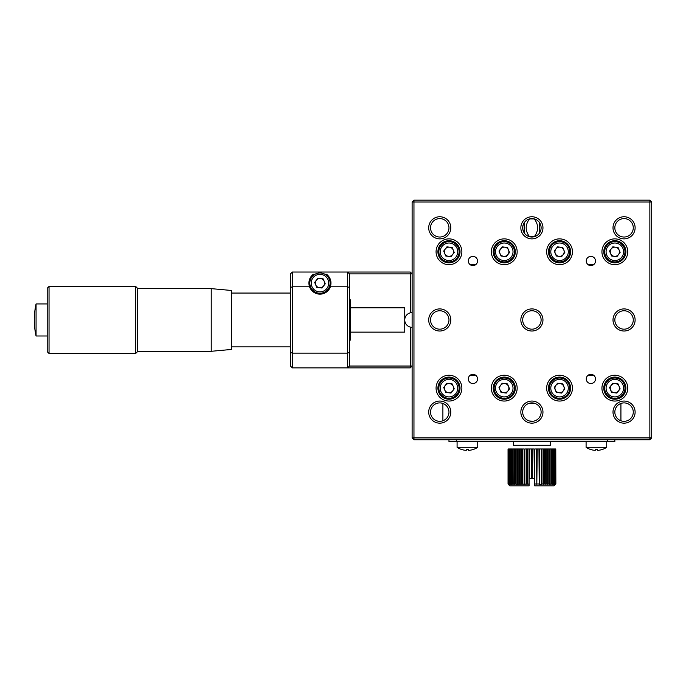 <?xml version="1.0" encoding="UTF-8"?>
<svg xmlns="http://www.w3.org/2000/svg" width="686" height="686" viewBox="0 0 686 686"><rect width="100%" height="100%" fill="white"/><g stroke="black" fill="none" stroke-linecap="round" stroke-linejoin="round"><path stroke-width="1.03" d="M315.011 274.254L313.33 274.254A11.062 11.062 0 0 0 319.959 294.157A11.062 11.062 0 0 0 330.386 286.791C331.827 281.792 330.558 277.616 326.596 274.254L324.915 274.254M313.33 274.254C309.369 277.616 308.1 281.792 309.54 286.791L292.322 286.791L290.478 287.554L290.478 273.885L292.322 272.042L410.271 272.042L410.271 273.885L349.448 273.885L349.448 366.041L410.271 366.041L410.271 327.102M410.271 312.825L410.271 273.885L412.115 273.885L410.271 272.042M318.201 278.842A4.605 4.605 0 0 0 319.359 287.674A4.605 4.605 0 0 1 318.201 278.842A4.605 4.605 0 0 1 324.221 281.346A4.605 4.605 0 0 0 319.959 278.499M321.725 287.357A4.605 4.605 0 0 0 323.612 285.908A4.605 4.605 0 0 1 319.359 287.674M410.271 367.876L412.115 366.041L410.271 366.041L410.271 367.876L347.605 367.876L347.605 272.042L349.448 273.885M349.448 366.041L347.605 367.876L292.322 367.876L290.478 366.041L290.478 287.554M349.448 287.554L347.605 286.791L330.386 286.791M349.448 352.372L347.605 353.136L292.322 353.136L292.322 367.876M292.322 272.042L292.322 353.136L290.478 352.372M614.836 439.76L614.836 441.595L448.97 441.595L448.97 439.76M456.344 441.595L456.344 439.76M607.47 441.595L607.47 439.76M518.041 484.35L518.041 448.97L516.146 448.97L516.121 484.35L529.138 484.076L529.138 478.459L529.138 485.834L509.792 485.834L508.309 484.35M508.395 483.99L508.12 448.97L508.823 484.35L508.549 448.97L509.012 448.97L509.012 483.99L509.466 484.35M512.313 483.99L511.344 483.99L511.344 448.97L512.313 448.97L512.313 483.99L512.819 484.35L512.313 448.97M515.606 483.99L514.346 483.99L514.346 448.97L515.606 448.97L515.606 483.99L516.121 484.35M539.65 483.99L539.65 448.97L539.196 448.97L539.196 484.35L541.503 484.35L541.323 448.97L541.323 483.99M539.65 448.97L541.323 448.97M541.503 484.35L541.983 483.99L541.983 448.97L543.569 448.97L543.706 484.35L543.569 448.97M541.983 483.99L543.569 483.99M543.706 484.35L544.195 483.99L544.195 448.97L545.696 448.97L545.773 484.35L545.696 448.97M544.195 483.99L545.696 483.99M545.773 484.35L546.279 483.99L546.279 448.97L547.668 448.97L547.694 484.35L547.694 448.97L549.469 448.97L549.469 483.99L548.208 483.99L548.208 448.97M546.279 483.99L548.208 483.99M549.949 483.99L549.949 448.97L551.072 448.97L551.072 483.99L549.443 484.35M550.995 484.35L551.501 483.99L551.501 448.97L552.47 448.97L552.341 484.35L552.83 483.99L552.47 448.97M551.501 483.99L552.47 483.99M552.83 483.99L553.645 483.99L553.645 448.97L552.83 448.97M553.465 484.35L553.936 483.99L553.936 448.97L554.58 448.97L554.348 484.35L554.803 483.99L554.58 448.97M553.936 483.99L554.58 483.99M554.803 483.99L555.411 483.99L555.411 448.97L555.771 483.99L555.694 448.97M554.803 448.97L555.266 448.97L555.266 483.99M555.368 484.024L555.411 448.97M555.771 448.97L555.866 483.99L554.022 485.834L534.668 485.834L534.771 448.97L536.529 448.97L536.812 484.35L536.529 448.97M541.503 448.97L541.983 448.97M536.812 484.35L537.241 448.97L538.964 448.97L539.196 484.35M537.241 483.99L538.964 483.99M537.241 448.97L536.812 448.97M534.771 483.99L536.529 483.99M529.438 478.459L529.764 448.97L531.547 448.97L531.547 478.459L531.907 448.97L534.051 448.97L534.368 478.459L529.438 478.459L529.764 448.97M527.277 483.99L527.277 448.97L529.438 448.97M524.85 483.99L524.85 448.97L527.002 448.97L527.002 484.35M520.108 484.35L520.108 448.97L521.832 448.97L521.832 483.99M518.119 483.99L518.119 448.97L520.108 448.97M509.878 448.97L509.878 483.99L509.235 483.99L509.235 448.97L510.976 448.97L510.976 483.99L511.473 484.35M508.437 484.024L508.549 448.97M508.043 483.99L508.043 448.97L508.437 484.35M508.549 483.99L509.012 483.99M509.878 483.99L510.35 484.35L510.17 448.97M510.17 483.99L510.976 483.99M512.734 483.99L514.371 484.35M512.734 448.97L513.865 448.97L513.865 483.99M517.536 448.97L517.536 483.99M519.611 448.97L519.611 483.99M520.245 483.99L520.245 448.97M522.492 483.99L522.492 448.97L524.155 448.97L524.155 483.99M524.85 448.97L524.619 484.35M526.574 448.97L526.574 483.99M529.043 448.97L529.043 483.99M532.267 478.459L532.267 448.97M534.668 484.076L534.771 448.97M550.335 441.595L550.335 445.283L513.48 445.283L513.48 441.595M457.082 441.595L457.082 447.281L477.722 447.281L477.722 441.595M457.082 447.281A18.428 18.428 0 0 0 462.287 449.724L462.304 449.69A18.393 18.393 0 0 0 465.194 450.282L466.3 450.282L466.3 449.69A17.887 15.495 0 0 0 467.398 449.724A17.887 15.495 0 0 0 468.504 449.69L468.504 450.282L469.61 450.282A18.393 18.393 0 0 0 472.5 449.69L472.517 449.724A18.428 18.428 0 0 0 477.722 447.281M466.3 450.282L465.194 450.282M468.504 450.282L468.504 449.69L468.504 450.282M586.093 441.595L586.093 447.281L606.733 447.281L606.733 441.595M586.093 447.281A18.428 18.428 0 0 0 591.298 449.724L591.315 449.69A18.393 18.393 0 0 0 594.196 450.282L595.302 450.282L595.302 449.69A17.887 15.495 0 0 0 596.408 449.724A17.887 15.495 0 0 0 597.515 449.69L597.515 450.282L598.621 450.282A18.393 18.393 0 0 0 601.502 449.69L601.519 449.724A18.428 18.428 0 0 0 606.733 447.281M595.302 450.282L594.196 450.282M597.515 450.282L597.515 449.69L597.515 450.282M316.092 273.731A10.136 10.136 0 0 1 329.331 279.236A10.136 10.136 0 0 1 323.835 292.468A10.136 10.136 0 0 1 310.595 286.971A10.136 10.136 0 0 1 316.092 273.731A10.136 10.136 0 0 1 329.331 279.236A10.136 10.136 0 0 1 323.835 292.468M324.221 281.346A4.605 4.605 0 0 1 323.612 285.908M317.935 278.182L323.209 278.885L325.233 283.798L321.991 288.017L316.718 287.323L314.685 282.4L317.935 278.182M445.103 378.783A10.136 10.136 0 0 1 458.342 384.28A10.136 10.136 0 0 1 452.846 397.52A10.136 10.136 0 0 1 439.606 392.023A10.136 10.136 0 0 1 445.103 378.783A10.136 10.136 0 0 1 458.342 384.28A10.136 10.136 0 0 1 452.846 397.52M450.728 392.409A4.605 4.605 0 0 1 445.317 385.343A4.605 4.605 0 0 1 453.232 386.39A4.605 4.605 0 0 1 450.728 392.409M446.938 383.234L452.211 383.928L454.243 388.851L451.002 393.069L445.728 392.366L443.696 387.453L446.938 383.234M500.394 378.783A10.136 10.136 0 0 1 513.625 384.28A10.136 10.136 0 0 1 508.129 397.52A10.136 10.136 0 0 1 494.889 392.023A10.136 10.136 0 0 1 500.394 378.783A10.136 10.136 0 0 1 513.625 384.28A10.136 10.136 0 0 1 508.129 397.52M506.019 392.409A4.605 4.605 0 0 1 500.608 385.343A4.605 4.605 0 0 1 508.523 386.39A4.605 4.605 0 0 1 506.019 392.409M502.229 383.234L507.503 383.928L509.535 388.851L506.294 393.069L501.02 392.366L498.988 387.453L502.229 383.234M555.677 378.783A10.136 10.136 0 0 1 568.917 384.28A10.136 10.136 0 0 1 563.42 397.52A10.136 10.136 0 0 1 550.181 392.023A10.136 10.136 0 0 1 555.677 378.783A10.136 10.136 0 0 1 568.917 384.28A10.136 10.136 0 0 1 563.42 397.52M561.311 392.409A4.605 4.605 0 0 1 555.9 385.343A4.605 4.605 0 0 1 563.806 386.39A4.605 4.605 0 0 1 561.311 392.409M557.521 383.234L562.794 383.928L564.827 388.851L561.585 393.069L556.312 392.366L554.279 387.453L557.521 383.234M610.969 378.783A10.136 10.136 0 0 1 624.209 384.28A10.136 10.136 0 0 1 618.712 397.52A10.136 10.136 0 0 1 605.472 392.023A10.136 10.136 0 0 1 610.969 378.783A10.136 10.136 0 0 1 624.209 384.28A10.136 10.136 0 0 1 618.712 397.52M616.603 392.409A4.605 4.605 0 0 1 611.192 385.343A4.605 4.605 0 0 1 619.098 386.39A4.605 4.605 0 0 1 616.603 392.409M612.812 383.234L618.086 383.928L620.118 388.851L616.868 393.069L611.595 392.366L609.562 387.453L612.812 383.234M450.728 256.024A4.605 4.605 0 0 1 445.317 248.958A4.605 4.605 0 0 1 453.232 250.013A4.605 4.605 0 0 1 450.728 256.024M445.103 242.398A10.136 10.136 0 0 1 458.342 247.895A10.136 10.136 0 0 1 452.846 261.134A10.136 10.136 0 0 1 439.606 255.638A10.136 10.136 0 0 1 445.103 242.398M445.728 255.989L443.696 251.067L446.938 246.849L452.211 247.552L454.243 252.465L451.002 256.684L445.728 255.989M506.019 256.024A4.605 4.605 0 0 1 500.608 248.958A4.605 4.605 0 0 1 508.523 250.013A4.605 4.605 0 0 1 506.019 256.024M500.394 242.398A10.136 10.136 0 0 1 513.625 247.895A10.136 10.136 0 0 1 508.129 261.134A10.136 10.136 0 0 1 494.889 255.638A10.136 10.136 0 0 1 500.394 242.398M501.02 255.989L498.988 251.067L502.229 246.849L507.503 247.552L509.535 252.465L506.294 256.684L501.02 255.989M555.677 242.398A10.136 10.136 0 0 1 568.917 247.895A10.136 10.136 0 0 1 563.42 261.134A10.136 10.136 0 0 1 550.181 255.638A10.136 10.136 0 0 1 555.677 242.398A10.136 10.136 0 0 1 568.917 247.895A10.136 10.136 0 0 1 563.42 261.134M557.521 246.849L562.794 247.552L564.827 252.465L561.585 256.684L556.312 255.989L554.279 251.067L557.521 246.849M561.311 256.024A4.605 4.605 0 0 1 555.291 253.528A4.605 4.605 0 0 1 557.795 247.509A4.605 4.605 0 0 1 563.806 250.013A4.605 4.605 0 0 1 561.311 256.024M610.969 242.398A10.136 10.136 0 0 1 624.209 247.895A10.136 10.136 0 0 1 618.712 261.134A10.136 10.136 0 0 1 605.472 255.638A10.136 10.136 0 0 1 610.969 242.398A10.136 10.136 0 0 1 624.209 247.895A10.136 10.136 0 0 1 618.712 261.134M612.812 246.849L618.086 247.552L620.118 252.465L616.868 256.684L611.595 255.989L609.562 251.067L612.812 246.849M616.603 256.024A4.605 4.605 0 0 1 610.583 253.528A4.605 4.605 0 0 1 613.078 247.509A4.605 4.605 0 0 1 619.098 250.013A4.605 4.605 0 0 1 616.603 256.024M460.032 388.156A11.062 11.062 0 0 0 448.97 377.094A11.062 11.062 0 0 0 437.917 388.156A11.062 11.062 0 0 0 448.97 399.209A11.062 11.062 0 0 0 460.032 388.156M436.073 388.156A12.897 12.897 0 0 1 448.97 375.251A12.897 12.897 0 0 1 461.875 388.156A12.897 12.897 0 0 1 448.97 401.053A12.897 12.897 0 0 1 436.073 388.156M477.542 378.938A4.605 4.605 0 0 0 472.928 374.333A4.605 4.605 0 0 0 468.324 378.938A4.605 4.605 0 0 0 472.928 383.543A4.605 4.605 0 0 0 477.542 378.938M620.924 403.445L620.924 420.775M442.89 403.445L442.89 420.775M529.541 236.721C525.056 230.788 525.056 224.845 529.541 218.903L534.274 218.903C538.759 224.837 538.759 230.779 534.274 236.721L529.541 236.721M539.65 232.811L539.65 222.813M524.164 232.811L524.164 222.813M541.117 227.812A9.218 9.218 0 0 0 531.907 218.594A9.218 9.218 0 0 0 522.689 227.812A9.218 9.218 0 0 0 531.907 237.03A9.218 9.218 0 0 0 541.117 227.812M520.846 227.812A11.062 11.062 0 0 1 531.907 216.75A11.062 11.062 0 0 1 542.96 227.812A11.062 11.062 0 0 1 531.907 238.874A11.062 11.062 0 0 1 520.846 227.812M633.272 319.959A9.218 9.218 0 0 0 624.054 310.749A9.218 9.218 0 0 0 614.836 319.959A9.218 9.218 0 0 0 624.054 329.177A9.218 9.218 0 0 0 633.272 319.959M613.001 319.959A11.062 11.062 0 0 1 624.054 308.906A11.062 11.062 0 0 1 635.116 319.959A11.062 11.062 0 0 1 624.054 331.021A11.062 11.062 0 0 1 613.001 319.959M541.117 319.959A9.218 9.218 0 0 0 531.907 310.749A9.218 9.218 0 0 0 522.689 319.959A9.218 9.218 0 0 0 531.907 329.177A9.218 9.218 0 0 0 541.117 319.959M520.846 319.959A11.062 11.062 0 0 1 531.907 308.906A11.062 11.062 0 0 1 542.96 319.959A11.062 11.062 0 0 1 531.907 331.021A11.062 11.062 0 0 1 520.846 319.959M448.97 319.959A9.218 9.218 0 0 0 439.76 310.749A9.218 9.218 0 0 0 430.542 319.959A9.218 9.218 0 0 0 439.76 329.177A9.218 9.218 0 0 0 448.97 319.959M428.699 319.959A11.062 11.062 0 0 1 439.76 308.906A11.062 11.062 0 0 1 450.813 319.959A11.062 11.062 0 0 1 439.76 331.021A11.062 11.062 0 0 1 428.699 319.959M613.001 412.115A11.062 11.062 0 0 1 624.054 401.053A11.062 11.062 0 0 1 635.116 412.115A11.062 11.062 0 0 1 624.054 423.168A11.062 11.062 0 0 1 613.001 412.115M633.272 412.115A9.218 9.218 0 0 0 624.054 402.896A9.218 9.218 0 0 0 614.836 412.115A9.218 9.218 0 0 0 624.054 421.324A9.218 9.218 0 0 0 633.272 412.115M520.846 412.115A11.062 11.062 0 0 1 531.907 401.053A11.062 11.062 0 0 1 542.96 412.115A11.062 11.062 0 0 1 531.907 423.168A11.062 11.062 0 0 1 520.846 412.115M541.117 412.115A9.218 9.218 0 0 0 531.907 402.896A9.218 9.218 0 0 0 522.689 412.115A9.218 9.218 0 0 0 531.907 421.324A9.218 9.218 0 0 0 541.117 412.115M529.549 403.205L534.265 403.205M428.699 412.115A11.062 11.062 0 0 1 439.76 401.053A11.062 11.062 0 0 1 450.813 412.115A11.062 11.062 0 0 1 439.76 423.168A11.062 11.062 0 0 1 428.699 412.115M448.97 412.115A9.218 9.218 0 0 0 439.76 402.896A9.218 9.218 0 0 0 430.542 412.115A9.218 9.218 0 0 0 439.76 421.324A9.218 9.218 0 0 0 448.97 412.115M613.001 227.812A11.062 11.062 0 0 1 624.054 216.75A11.062 11.062 0 0 1 635.116 227.812A11.062 11.062 0 0 1 624.054 238.874A11.062 11.062 0 0 1 613.001 227.812M633.272 227.812A9.218 9.218 0 0 0 624.054 218.594A9.218 9.218 0 0 0 614.836 227.812A9.218 9.218 0 0 0 624.054 237.03A9.218 9.218 0 0 0 633.272 227.812M428.699 227.812A11.062 11.062 0 0 1 439.76 216.75A11.062 11.062 0 0 1 450.813 227.812A11.062 11.062 0 0 1 439.76 238.874A11.062 11.062 0 0 1 428.699 227.812M448.97 227.812A9.218 9.218 0 0 0 439.76 218.594A9.218 9.218 0 0 0 430.542 227.812A9.218 9.218 0 0 0 439.76 237.03A9.218 9.218 0 0 0 448.97 227.812M436.073 251.771A12.897 12.897 0 0 1 448.97 238.874A12.897 12.897 0 0 1 461.875 251.771A12.897 12.897 0 0 1 448.97 264.676A12.897 12.897 0 0 1 436.073 251.771M460.032 251.771A11.062 11.062 0 0 0 448.97 240.709A11.062 11.062 0 0 0 437.917 251.771A11.062 11.062 0 0 0 448.97 262.832A11.062 11.062 0 0 0 460.032 251.771M491.356 251.771A12.897 12.897 0 0 1 504.261 238.874A12.897 12.897 0 0 1 517.158 251.771A12.897 12.897 0 0 1 504.261 264.676A12.897 12.897 0 0 1 491.356 251.771M515.323 251.771A11.062 11.062 0 0 0 504.261 240.709A11.062 11.062 0 0 0 493.2 251.771A11.062 11.062 0 0 0 504.261 262.832A11.062 11.062 0 0 0 515.323 251.771M546.648 251.771A12.897 12.897 0 0 1 559.553 238.874A12.897 12.897 0 0 1 572.45 251.771A12.897 12.897 0 0 1 559.553 264.676A12.897 12.897 0 0 1 546.648 251.771M570.606 251.771A11.062 11.062 0 0 0 559.553 240.709A11.062 11.062 0 0 0 548.491 251.771A11.062 11.062 0 0 0 559.553 262.832A11.062 11.062 0 0 0 570.606 251.771M601.939 251.771A12.897 12.897 0 0 1 614.836 238.874A12.897 12.897 0 0 1 627.741 251.771A12.897 12.897 0 0 1 614.836 264.676A12.897 12.897 0 0 1 601.939 251.771M625.898 251.771A11.062 11.062 0 0 0 614.836 240.709A11.062 11.062 0 0 0 603.783 251.771A11.062 11.062 0 0 0 614.836 262.832A11.062 11.062 0 0 0 625.898 251.771M601.939 388.156A12.897 12.897 0 0 1 614.836 375.251A12.897 12.897 0 0 1 627.741 388.156A12.897 12.897 0 0 1 614.836 401.053A12.897 12.897 0 0 1 601.939 388.156M625.898 388.156A11.062 11.062 0 0 0 614.836 377.094A11.062 11.062 0 0 0 603.783 388.156A11.062 11.062 0 0 0 614.836 399.209A11.062 11.062 0 0 0 625.898 388.156M546.648 388.156A12.897 12.897 0 0 1 559.553 375.251A12.897 12.897 0 0 1 572.45 388.156A12.897 12.897 0 0 1 559.553 401.053A12.897 12.897 0 0 1 546.648 388.156M570.606 388.156A11.062 11.062 0 0 0 559.553 377.094A11.062 11.062 0 0 0 548.491 388.156A11.062 11.062 0 0 0 559.553 399.209A11.062 11.062 0 0 0 570.606 388.156M491.356 388.156A12.897 12.897 0 0 1 504.261 375.251A12.897 12.897 0 0 1 517.158 388.156A12.897 12.897 0 0 1 504.261 401.053A12.897 12.897 0 0 1 491.356 388.156M515.323 388.156A11.062 11.062 0 0 0 504.261 377.094A11.062 11.062 0 0 0 493.2 388.156A11.062 11.062 0 0 0 504.261 399.209A11.062 11.062 0 0 0 515.323 388.156M595.491 378.938A4.605 4.605 0 0 0 590.878 374.333A4.605 4.605 0 0 0 586.273 378.938A4.605 4.605 0 0 0 590.878 383.543A4.605 4.605 0 0 0 595.491 378.938M595.491 260.989A4.605 4.605 0 0 0 590.878 256.375A4.605 4.605 0 0 0 586.273 260.989A4.605 4.605 0 0 0 590.878 265.593A4.605 4.605 0 0 0 595.491 260.989M477.542 260.989A4.605 4.605 0 0 0 472.928 256.375A4.605 4.605 0 0 0 468.324 260.989A4.605 4.605 0 0 0 472.928 265.593A4.605 4.605 0 0 0 477.542 260.989M533.108 421.247L529.549 421.015M441.844 396.602L443.379 396.602M454.561 396.602L456.104 396.602M497.136 396.602L498.671 396.602M509.852 396.602L511.387 396.602M552.419 396.602L553.962 396.602M565.144 396.602L566.679 396.602M607.71 396.602L609.245 396.602M620.436 396.602L621.97 396.602M470.167 375.251L475.698 375.251M588.116 375.251L593.647 375.251M470.167 264.676L475.698 264.676M588.116 264.676L593.647 264.676M550.687 245.159L551.861 245.159M567.236 245.159L568.42 245.159M605.97 245.159L607.153 245.159M622.528 245.159L623.703 245.159M440.103 245.159L441.287 245.159M456.662 245.159L457.836 245.159M495.395 245.159L496.57 245.159M511.953 245.159L513.128 245.159M442.856 242.561L444.742 242.561M453.197 242.561L455.084 242.561M498.147 242.561L500.034 242.561M508.489 242.561L510.375 242.561M553.439 242.561L555.326 242.561M563.781 242.561L565.667 242.561M608.731 242.561L610.609 242.561M619.072 242.561L620.95 242.561M649.856 439.76L413.958 439.76L413.958 437.917L649.856 437.917L649.856 202.01L413.958 202.01L413.958 200.166L649.856 200.166L651.7 202.01L651.7 437.917L649.856 439.76L649.856 437.917L651.7 437.917M649.856 200.166L649.856 202.01L651.7 202.01M412.115 202.01L413.958 202.01L413.958 437.917L412.115 437.917L412.115 202.01L413.958 200.166M412.115 437.917L413.958 439.76M349.448 340.239L350.186 340.239L350.186 299.688L349.448 299.688M231.499 346.867L290.478 346.867L290.478 293.051L231.499 293.051M36.066 335.222L36.066 303.932A73.719 73.719 0 0 0 36.066 335.994L36.066 335.222M47.197 351.661L47.197 288.266L49.04 286.422L49.04 353.504L47.197 351.661M135.665 286.422L137.509 288.266L137.509 351.661L135.665 353.504L135.665 286.422L49.04 286.422M211.228 288.635L231.499 290.478L231.499 349.448L211.228 351.292L211.228 288.635L137.509 288.635M350.186 332.127L404.74 332.127L404.74 307.8L350.186 307.8M323.303 291.19A8.755 8.755 0 0 0 328.054 279.759A8.755 8.755 0 0 0 316.623 275.009A8.755 8.755 0 0 0 311.873 286.448A8.755 8.755 0 0 0 323.303 291.19M452.314 396.242A8.755 8.755 0 0 0 457.065 384.803A8.755 8.755 0 0 0 445.626 380.061A8.755 8.755 0 0 0 440.884 391.492A8.755 8.755 0 0 0 452.314 396.242M507.606 396.242A8.755 8.755 0 0 0 512.356 384.803A8.755 8.755 0 0 0 500.917 380.061A8.755 8.755 0 0 0 496.167 391.492A8.755 8.755 0 0 0 507.606 396.242M562.897 396.242A8.755 8.755 0 0 0 567.639 384.803A8.755 8.755 0 0 0 556.209 380.061A8.755 8.755 0 0 0 551.458 391.492A8.755 8.755 0 0 0 562.897 396.242M618.18 396.242A8.755 8.755 0 0 0 622.931 384.803A8.755 8.755 0 0 0 611.5 380.061A8.755 8.755 0 0 0 606.75 391.492A8.755 8.755 0 0 0 618.18 396.242M452.314 259.857A8.755 8.755 0 0 0 457.065 248.426A8.755 8.755 0 0 0 445.626 243.676A8.755 8.755 0 0 0 440.884 255.115A8.755 8.755 0 0 0 452.314 259.857M507.606 259.857A8.755 8.755 0 0 0 512.356 248.426A8.755 8.755 0 0 0 500.917 243.676A8.755 8.755 0 0 0 496.167 255.115A8.755 8.755 0 0 0 507.606 259.857M562.897 259.857A8.755 8.755 0 0 0 567.639 248.426A8.755 8.755 0 0 0 556.209 243.676A8.755 8.755 0 0 0 551.458 255.115A8.755 8.755 0 0 0 562.897 259.857M618.18 259.857A8.755 8.755 0 0 0 622.931 248.426A8.755 8.755 0 0 0 611.5 243.676A8.755 8.755 0 0 0 606.75 255.115A8.755 8.755 0 0 0 618.18 259.857M412.115 312.593A7.375 7.375 0 0 0 404.74 319.959A7.375 7.375 0 0 0 412.115 327.333M47.197 335.994L36.066 335.994M135.665 353.504L49.04 353.504M211.228 351.292L137.509 351.292M47.197 303.932L36.066 303.932"/></g></svg>
